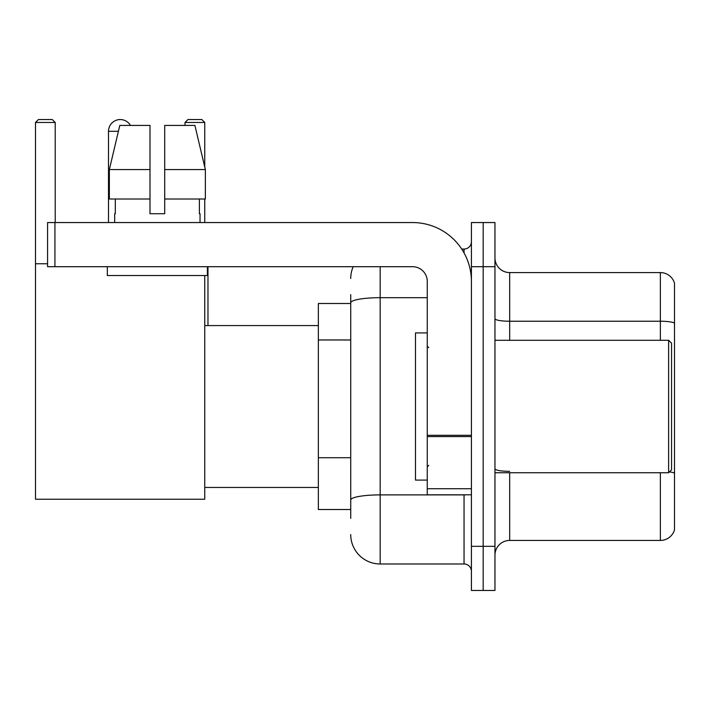 <?xml version="1.0" encoding="UTF-8"?>
<svg xmlns="http://www.w3.org/2000/svg" width="710" height="710" viewBox="0 0 710 710"><rect width="100%" height="100%" fill="white"/><g stroke="black" fill="none" stroke-linecap="round" stroke-linejoin="round"><path stroke-width="1.06" d="M350.731 331.144L350.731 294.659L350.731 303.489L318.355 303.489L318.355 509.523L350.731 509.523M350.731 518.353L350.731 294.659M471.413 546.318L471.413 590.471L483.182 590.471L483.182 546.318L483.182 590.471L494.959 590.471L494.959 546.318L483.182 546.318L483.182 266.703L483.182 546.318L471.413 546.318L471.413 266.703L483.182 266.703L483.182 222.549L483.182 266.703L494.959 266.703L494.959 546.318M494.959 266.703L494.959 222.549L471.413 222.549L471.413 266.703M380.169 266.703L380.169 563.98L464.047 563.98L464.047 494.808M461.704 249.041L464.047 249.041A7.357 7.357 0 0 0 471.413 241.684M350.731 505.112L350.731 466.541M471.413 571.337A7.357 7.357 0 0 0 464.047 563.98M350.731 278.471A29.429 29.429 0 0 1 353.189 266.703M380.169 563.98A29.429 29.429 0 0 1 350.731 534.541M494.959 555.149A14.715 14.715 0 0 1 509.673 540.434L660.371 540.434L660.371 472.736M674.5 283.183A14.715 14.715 0 0 0 660.371 272.587A14.715 14.715 0 0 1 674.5 283.183L674.5 529.837A14.715 14.715 0 0 1 660.371 540.434M669.459 471.884A14.715 2.556 180 0 1 674.5 473.179L674.5 323.068A14.715 2.556 180 0 0 660.371 321.231L660.371 272.587L509.673 272.587A14.715 14.715 0 0 1 494.959 257.872A14.715 14.715 0 0 0 509.673 272.587L509.673 340.285M164.711 213.719L149.996 213.719L164.711 213.719L149.996 213.719L164.711 213.719L164.711 125.421L194.904 125.421L205.359 169.566L205.359 199.004L164.711 199.004M204.746 122.475L185.026 122.475L187.964 119.528L201.8 119.528L204.746 122.475L204.746 166.957L205.359 169.566L164.711 169.566M108.497 222.549L108.497 131.306A11.777 11.777 0 0 1 130.463 125.421M204.746 275.533L204.746 499.228L35.5 499.228L35.5 122.475L38.447 119.528L52.274 119.528L55.22 122.475L35.5 122.475M55.22 222.549L55.22 122.475M35.5 263.756L47.57 263.756M204.746 199.004L204.746 222.549M185.026 122.475L185.026 125.421M117.336 119.901A9.567 9.567 0 0 1 119.972 119.528A9.567 9.567 0 0 1 120.114 119.537M471.413 494.808L427.26 494.808L427.26 435.301L471.413 435.301M471.413 281.417A58.868 58.868 0 0 0 412.545 222.549L54.927 222.549L54.927 266.703L412.545 266.703A14.715 14.715 0 0 1 427.26 281.417L427.26 435.301M54.927 266.703L47.57 266.703L47.57 222.549L54.927 222.549M149.996 169.566L149.996 199.004L149.996 169.566L109.349 169.566L119.804 125.421L149.996 125.421L149.996 213.719M114.674 213.719L115.313 213.719L114.674 213.719L114.674 222.549M200.034 213.719L199.395 213.719L200.034 213.719L200.034 222.549M199.395 199.004L199.395 213.719M115.313 213.719L115.313 199.004M107.316 266.703L107.316 275.533L207.391 275.533L207.391 266.703M149.996 199.004L109.349 199.004L109.349 169.566L119.804 125.421M205.359 199.004L205.359 169.566L194.904 125.421M668.616 340.285L671.553 343.223L671.553 469.789L668.616 472.736L668.616 340.285L494.959 340.285M427.26 332.928L415.483 332.928L415.483 480.093L427.26 480.093M350.731 339.975L318.355 339.975M350.731 457.71L318.355 457.71M466.603 494.808A7.357 1.278 0 0 1 464.047 494.888L380.169 494.888A29.429 5.112 180 0 0 350.731 500M350.731 302.797A29.429 5.112 180 0 1 380.169 297.685L427.26 297.685M464.047 252.92L464.047 249.041M509.673 472.736L509.673 540.434M660.371 340.285L660.371 321.231L509.673 321.231A14.715 2.556 0 0 1 494.959 318.675M509.673 471.342A14.715 2.556 0 0 1 494.959 468.786M118.41 131.306L108.497 131.306M471.413 436.579L427.26 436.579M427.26 488.728L471.413 488.728M204.746 487.45L318.355 487.45M204.746 325.57L318.355 325.57M207.977 325.57L207.977 266.703M494.959 472.736L668.616 472.736M428.733 347.643L427.26 346.169M428.733 465.378L427.26 466.843"/></g></svg>
